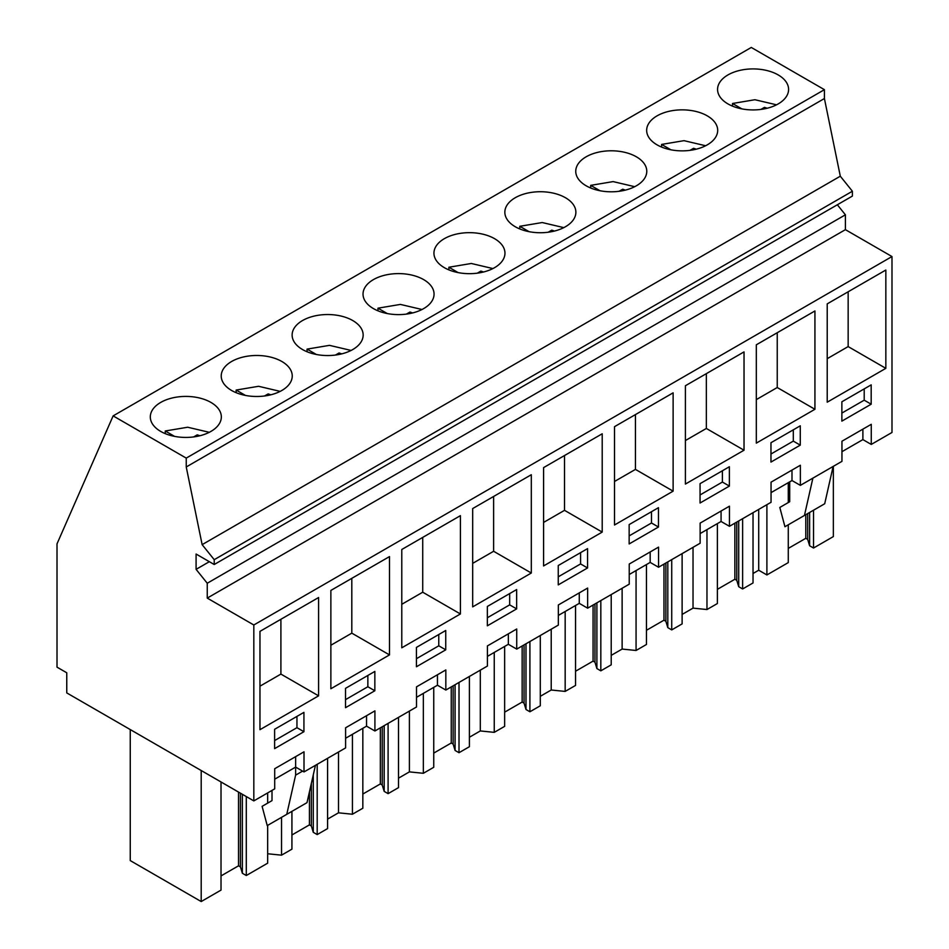 <?xml version="1.0" encoding="UTF-8"?>
<svg xmlns="http://www.w3.org/2000/svg" width="949" height="949" viewBox="0 0 949 949"><rect width="100%" height="100%" fill="white"/><g stroke="black" fill="none" stroke-linecap="round" stroke-linejoin="round"><path stroke-width="1.42" d="M253.822 800.909L66.762 692.912L66.762 672.782L57.011 667.159L57.011 543.86L113.133 415.887L751.288 47.45L824.408 89.669L824.408 98.53L840.304 176.206L852.392 191.235L852.392 196.075L214.225 564.513L196.087 554.038L196.087 569.353L207.25 583.244L207.25 598.095L253.822 624.988L253.822 800.909L274.7 788.856L274.7 768.726L304.012 751.81L304.012 771.928L295.637 767.1L274.7 779.188M837.338 204.759L845.405 214.806L845.405 229.658L891.989 256.55L891.989 432.471L871.265 444.429L871.265 424.31L841.953 441.226L841.953 461.356L800.363 485.366L800.363 465.247L771.051 482.163L771.051 502.294L729.449 526.304L729.449 506.185L700.137 523.101L700.137 543.231L658.547 567.241L658.547 547.122L629.234 564.038L629.234 584.169L587.645 608.179L587.645 588.06L558.332 604.976L558.332 625.106L516.731 649.116L516.731 628.997L487.418 645.913L487.418 666.044L445.828 690.053L445.828 669.935L416.516 686.851L416.516 706.981L374.914 730.991L374.914 710.872L345.602 727.788L345.602 747.919L304.012 771.928M113.133 415.887L186.241 458.106L186.241 466.967L202.137 544.643L214.225 559.685L214.225 564.513M824.408 89.669L186.241 458.106M210.939 402.423A35.516 20.51 180 0 1 221.342 416.919A35.516 20.51 180 0 1 199.42 435.864A35.516 20.51 180 0 1 160.713 431.427A35.516 20.51 180 0 1 150.31 416.919A35.516 20.51 180 0 1 172.232 397.975A35.516 20.51 180 0 1 210.939 402.423M494.571 238.673A35.516 20.51 180 0 1 504.963 253.169A35.516 20.51 180 0 1 483.041 272.114A35.516 20.51 180 0 1 444.346 267.665A35.516 20.51 180 0 1 433.942 253.169A35.516 20.51 180 0 1 455.864 234.225A35.516 20.51 180 0 1 494.571 238.673M636.376 156.799A35.516 20.51 180 0 1 646.779 171.294A35.516 20.51 180 0 1 624.857 190.239A35.516 20.51 180 0 1 586.15 185.79A35.516 20.51 180 0 1 575.746 171.294A35.516 20.51 180 0 1 597.68 152.35A35.516 20.51 180 0 1 636.376 156.799M657.064 144.853A35.516 20.51 180 0 1 646.66 130.357A35.516 20.51 180 0 1 668.582 111.413A35.516 20.51 180 0 1 707.29 115.861A35.516 20.51 180 0 1 717.693 130.357A35.516 20.51 180 0 1 695.759 149.301A35.516 20.51 180 0 1 657.064 144.853M515.248 226.728A35.516 20.51 180 0 1 504.844 212.232A35.516 20.51 180 0 1 526.766 193.288A35.516 20.51 180 0 1 565.474 197.736A35.516 20.51 180 0 1 575.877 212.232A35.516 20.51 180 0 1 553.955 231.176A35.516 20.51 180 0 1 515.248 226.728M302.529 349.54A35.516 20.51 180 0 1 292.126 335.044A35.516 20.51 180 0 1 314.048 316.1A35.516 20.51 180 0 1 352.755 320.548A35.516 20.51 180 0 1 363.159 335.044A35.516 20.51 180 0 1 341.237 353.989A35.516 20.51 180 0 1 302.529 349.54M281.841 361.486A35.516 20.51 180 0 1 292.245 375.982A35.516 20.51 180 0 1 270.323 394.926A35.516 20.51 180 0 1 231.615 390.478A35.516 20.51 180 0 1 221.224 375.982A35.516 20.51 180 0 1 243.146 357.038A35.516 20.51 180 0 1 281.841 361.486M373.432 308.603A35.516 20.51 180 0 1 363.028 294.107A35.516 20.51 180 0 1 384.95 275.163A35.516 20.51 180 0 1 423.657 279.611A35.516 20.51 180 0 1 434.061 294.107A35.516 20.51 180 0 1 412.139 313.051A35.516 20.51 180 0 1 373.432 308.603M727.966 103.915A35.516 20.51 180 0 1 717.563 89.42A35.516 20.51 180 0 1 739.485 70.475A35.516 20.51 180 0 1 778.192 74.924A35.516 20.51 180 0 1 788.595 89.42A35.516 20.51 180 0 1 766.673 108.364A35.516 20.51 180 0 1 727.966 103.915M824.408 98.53L186.241 466.967M840.304 176.206L202.137 544.643M852.392 191.235L214.225 559.685M209.338 561.689L196.087 569.353M845.405 214.806L207.25 583.244M845.405 229.658L207.25 598.095M891.989 256.55L253.822 624.988M827.22 402.186L885.844 368.342L885.844 270.026L827.22 303.87L827.22 402.186M587.561 567.953L587.561 548.617L558.249 565.533L558.249 584.881L587.561 567.953L580.586 563.931L580.586 552.65M685.403 385.745L685.403 484.061L744.028 450.217L744.028 351.901L685.403 385.745M729.378 486.078L729.378 466.742L700.065 483.658L700.065 503.006L729.378 486.078L722.391 482.056L722.391 470.775M756.317 443.124L814.93 409.28L814.93 310.964L756.317 344.807L756.317 443.124M770.968 442.72L770.968 462.068L800.28 445.14L800.28 425.804L770.968 442.72M330.869 688.749L389.493 654.905L389.493 556.588L330.869 590.432L330.869 688.749M841.87 421.131L871.182 404.203L871.182 384.867L841.87 401.783L841.87 421.131M516.647 608.89L516.647 589.554L487.347 606.47L487.347 625.818L516.647 608.89L509.672 604.869L509.672 593.588M602.212 433.776L543.587 467.62L543.587 565.936L602.212 532.092L602.212 433.776M673.126 392.839L614.501 426.682L614.501 524.999L673.126 491.155L673.126 392.839M460.407 515.651L401.783 549.495L401.783 647.811L460.407 613.967L460.407 515.651M416.433 666.756L445.745 649.828L445.745 630.492L416.433 647.408L416.433 666.756M472.685 508.557L472.685 606.874L531.31 573.03L531.31 474.714L472.685 508.557M629.151 543.943L658.464 527.015L658.464 507.679L629.151 524.595L629.151 543.943M345.531 688.345L345.531 707.693L374.843 690.765L374.843 671.429L345.531 688.345M318.591 695.842L318.591 597.526L259.967 631.37L259.967 729.686L318.591 695.842L280.904 674.087L280.904 619.282M274.617 748.631L303.929 731.703L303.929 712.367L274.617 729.295L274.617 748.631M374.914 730.991L366.539 726.163L345.602 738.251M871.265 444.429L862.89 439.601L841.953 451.688M800.363 485.366L791.988 480.538L771.051 492.626M729.449 526.304L721.074 521.476L700.137 533.563M658.547 567.241L650.172 562.413L629.234 574.501M587.645 608.179L579.27 603.35L558.332 615.438M516.731 649.116L508.356 644.288L487.418 656.376M445.828 690.053L437.453 685.225L416.516 697.313M366.539 726.163L366.539 715.7M437.453 685.225L437.453 674.763M508.356 644.288L508.356 633.825M579.27 603.35L579.27 592.888M650.172 562.413L650.172 551.95M721.074 521.476L721.074 511.013M791.988 480.538L791.988 470.075M862.89 439.601L862.89 429.138M302.601 771.11L295.613 775.143L295.637 756.638M885.844 368.342L848.157 346.587L848.157 291.782M827.22 358.675L848.157 346.587M558.249 576.826L580.586 563.931M744.028 450.217L706.341 428.462L706.341 373.657M685.403 440.55L706.341 428.462M700.065 494.951L722.391 482.056M814.93 409.28L777.243 387.524L777.243 332.719M756.317 399.612L777.243 387.524M800.28 445.14L793.305 441.119L793.305 429.838M770.968 454.013L793.305 441.119M389.493 654.905L351.806 633.149L351.806 578.344M330.869 645.237L351.806 633.149M871.182 404.203L864.207 400.181L864.207 388.9M841.87 413.076L864.207 400.181M487.347 617.763L509.672 604.869M602.212 532.092L564.525 510.337L564.525 455.532M543.587 522.424L564.525 510.337M673.126 491.155L635.439 469.399L635.439 414.594M614.501 481.487L635.439 469.399M460.407 613.967L422.72 592.212L422.72 537.407M401.783 604.299L422.72 592.212M445.745 649.828L438.77 645.806L438.77 634.525M416.433 658.701L438.77 645.806M531.31 573.03L493.622 551.274L493.622 496.469M472.685 563.362L493.622 551.274M658.464 527.015L651.489 522.994L651.489 511.713M629.151 535.888L651.489 522.994M374.843 690.765L367.856 686.744L367.856 675.463M345.531 699.638L367.856 686.744M259.967 686.174L280.904 674.087M303.929 731.703L296.954 727.681L296.954 716.4M274.617 740.576L296.954 727.681M789.71 481.843L789.71 501.736L779.805 507.454L784.942 526.719L824.705 503.753L833.127 466.445M804.455 515.437L812.89 478.13M267.665 853.756L281.533 855.168L281.533 817.35M317.191 764.325L317.191 834.586L327.583 828.584L327.583 758.322M281.533 855.168L291.924 849.165L291.924 811.348M338.496 752.023L338.496 812.819L327.583 819.117M338.496 812.819L352.435 814.23L352.435 734.301M388.094 723.387L388.094 793.649L398.497 787.646L398.497 717.385M352.435 814.23L362.838 808.228L362.838 728.298M409.399 711.086L409.399 771.881L398.497 778.18M409.399 771.881L423.349 773.293L423.349 693.363M459.008 682.45L459.008 752.711L469.399 746.709L469.399 676.447M423.349 773.293L433.74 767.29L433.74 687.361M480.313 670.148L480.313 730.944L469.399 737.243M480.313 730.944L494.251 732.355L494.251 652.426M529.91 641.512L529.91 711.774L540.301 705.771L540.301 635.51M494.251 732.355L504.643 726.353L504.643 646.423M551.215 629.211L551.215 690.006L540.301 696.305M551.215 690.006L565.165 691.418L565.165 611.488M600.824 600.575L600.824 670.836L611.215 664.834L611.215 594.572M565.165 691.418L575.557 685.415L575.557 605.486M622.129 588.273L622.129 649.069L611.215 655.368M622.129 649.069L636.067 650.48L636.067 570.551M671.726 559.637L671.726 629.899L682.117 623.896L682.117 553.635M636.067 650.48L646.459 644.478L646.459 564.548M693.031 547.336L693.031 608.131L682.117 614.43M693.031 608.131L706.969 609.543L706.969 529.613M742.628 518.7L742.628 588.961L753.031 582.959L753.031 512.697M706.969 609.543L717.373 603.54L717.373 523.611M766.899 504.69L766.899 574.952L758.702 570.219L753.031 573.493M758.702 570.219L758.702 509.423M813.542 510.206L813.542 548.024L833.352 536.576L833.352 466.315M766.899 574.952L788.275 562.603L788.275 524.785M788.275 502.567L788.275 482.673M221.022 781.964L221.022 890.103L201.2 901.55L130.25 860.589L130.25 729.567M201.2 901.55L201.2 770.529M267.665 825.357L267.665 863.175L246.289 875.524L246.289 796.555M267.665 803.139L267.665 792.925M272.007 790.41L272.007 800.624L262.102 806.342L267.238 825.606L286.764 814.337L307.002 802.652L315.436 765.345M286.764 814.337L295.613 775.143M246.289 875.524L242.363 873.258L240.429 866.9L240.429 793.174M221.022 875.915L238.531 865.808L240.429 866.9M813.542 548.024L809.616 545.758L807.682 539.4L807.682 513.587M788.275 548.415L805.784 538.308L807.682 539.4M742.628 588.961L738.713 586.696L736.768 580.337L736.768 522.08M717.373 589.353L734.87 579.246L736.768 580.337M671.726 629.899L667.811 627.633L665.866 621.275L665.866 563.018M646.459 630.29L663.968 620.183L665.866 621.275M600.824 670.836L596.897 668.571L594.952 662.212L594.952 603.955M575.557 671.228L593.066 661.121L594.952 662.212M529.91 711.774L525.995 709.508L524.05 703.15L524.05 644.893M504.643 712.165L522.152 702.058L524.05 703.15M459.008 752.711L455.081 750.445L453.148 744.087L453.148 685.83M433.74 753.103L451.249 742.996L453.148 744.087M388.094 793.649L384.179 791.383L382.233 785.025L382.233 726.768M362.838 794.04L380.335 783.933L382.233 785.025M317.191 834.586L313.277 832.32L311.331 825.962L311.331 783.471M291.924 834.978L309.433 824.871L311.331 825.962M313.277 832.32L313.277 774.882M384.179 791.383L384.179 725.653M455.081 750.445L455.081 684.715M525.995 709.508L525.995 643.778M596.897 668.571L596.897 602.84M667.811 627.633L667.811 561.903M738.713 586.696L738.713 520.965M809.616 545.758L809.616 512.46M242.363 873.258L242.363 794.289M238.531 865.808L238.531 792.083M805.784 538.308L805.784 514.678M734.87 579.246L734.87 523.172M663.968 620.183L663.968 564.109M593.066 661.121L593.066 605.047M522.152 702.058L522.152 645.984M451.249 742.996L451.249 686.922M380.335 783.933L380.335 727.859M309.433 824.871L309.433 791.869M776.543 104.817L754.929 99.728L732.509 103.488L741.821 108.862M732.509 106.134L732.509 103.488M760.908 109.42L764.479 107.356A25.006 14.437 0 0 1 767.112 108.257M764.479 108.838L764.479 107.356M705.641 145.755L684.015 140.666L661.595 144.426L670.907 149.8M661.595 147.071L661.595 144.426M689.994 150.357L693.577 148.293A25.006 14.437 0 0 1 696.21 149.195M693.577 149.776L693.577 148.293M634.727 186.692L613.113 181.603L590.693 185.363L600.005 190.749M590.693 188.009L590.693 185.363M619.092 191.295L622.674 189.231A25.006 14.437 0 0 1 625.308 190.132M622.674 190.713L622.674 189.231M563.825 227.63L542.211 222.541L519.791 226.301L529.091 231.686M519.791 228.946L519.791 226.301M548.19 232.232L551.76 230.168A25.006 14.437 0 0 1 554.394 231.07M551.76 231.651L551.76 230.168M492.922 268.567L471.297 263.478L448.877 267.238L458.189 272.624M448.877 269.884L448.877 267.238M477.276 273.17L480.858 271.106A25.006 14.437 0 0 1 483.492 272.007M480.858 272.588L480.858 271.106M422.008 309.504L400.395 304.415L377.975 308.176L387.287 313.561M377.975 310.821L377.975 308.176M406.374 314.107L409.956 312.043A25.006 14.437 0 0 1 412.578 312.945M409.956 313.526L409.956 312.043M351.106 350.442L329.481 345.353L307.061 349.113L316.373 354.499M307.061 351.759L307.061 349.113M335.472 355.045L339.042 352.981A25.006 14.437 0 0 1 341.676 353.882M339.042 354.463L339.042 352.981M280.192 391.379L258.579 386.29L236.159 390.051L245.471 395.436M236.159 392.696L236.159 390.051M264.557 395.982L268.14 393.918A25.006 14.437 0 0 1 270.773 394.82M268.14 395.401L268.14 393.918M209.29 432.317L187.677 427.228L165.256 430.988L174.569 436.374M165.256 433.634L165.256 430.988M193.655 436.92L197.226 434.856A25.006 14.437 0 0 1 199.859 435.757M197.226 436.338L197.226 434.856"/></g></svg>
